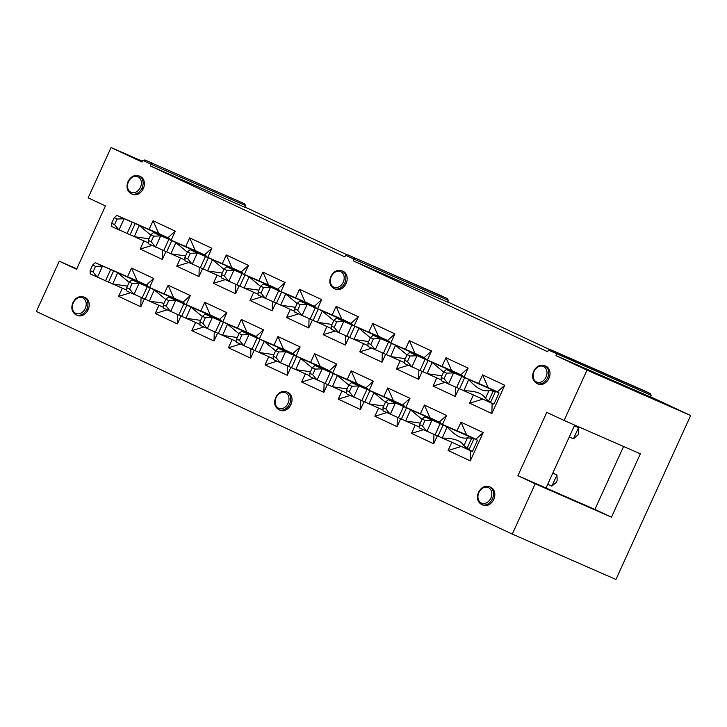 <?xml version="1.0" encoding="UTF-8"?>
<svg xmlns="http://www.w3.org/2000/svg" width="727" height="727" viewBox="0 0 727 727"><rect width="100%" height="100%" fill="white"/><g stroke="black" fill="none" stroke-linecap="round" stroke-linejoin="round"><path stroke-width="1.09" d="M548.412 350.069L547.649 351.75L353.213 260.802L353.976 259.13L345.616 255.222L344.852 256.895L150.407 165.947L151.171 164.275L142.819 160.367L142.047 162.039L111.058 147.545L88.14 197.844L105.433 205.932L76.571 269.272L59.269 261.184L36.35 311.483L512.29 534.091L535.208 483.791L517.915 475.703L546.777 412.363L564.079 420.451L586.998 370.152L556.01 355.657L557.127 352.768L550.466 349.66L643.522 390.381L550.493 349.669L548.412 350.069L651.219 395.315L650.456 396.987L556.01 355.657M165.92 251.624L162.357 259.448L140.157 249.07L143.873 240.919M149.099 229.459L153.061 220.754L175.262 231.131L171.127 240.201M202.533 268.745L198.962 276.578L176.77 266.191L180.487 258.049M185.703 246.58L189.674 237.874L211.866 248.261L207.74 257.331M239.147 285.875L235.575 293.699L213.384 283.321L217.091 275.169M222.317 263.71L226.288 255.004L248.48 265.382L244.345 274.452M275.751 302.995L272.189 310.82L249.988 300.442L253.705 292.29M258.93 280.831L262.892 272.125L285.093 282.503L280.958 291.572M312.365 320.116L308.793 327.95L286.602 317.563L290.318 309.411M295.535 297.952L299.506 289.246L321.707 299.633L317.572 308.702M348.978 337.246L345.407 345.071L323.215 334.693L326.923 326.541M332.148 315.082L336.119 306.376L358.311 316.754L354.176 325.823M385.583 354.367L382.02 362.191L359.82 351.813L363.536 343.662M368.762 332.203L372.724 323.497L394.925 333.875L390.79 342.944M422.196 371.488L418.625 379.321L396.433 368.934L400.15 360.783M405.366 349.323L409.337 340.618L431.538 351.005L427.403 360.074M458.81 388.609L455.238 396.442L433.047 386.064L436.754 377.913M441.98 366.453L445.951 357.748L468.143 368.126L464.008 377.195M478.593 383.574L482.555 374.868L504.756 385.246L491.852 413.563L469.651 403.185L473.368 395.034M144.355 298.942L140.793 306.776L118.592 296.389L122.309 288.237M127.534 276.778L131.496 268.072L153.697 278.45L149.562 287.519M180.968 316.063L177.397 323.897L155.205 313.51L158.922 305.367M164.138 293.899L168.11 285.193L190.31 295.58L186.176 304.649M217.582 333.193L214.011 341.018L191.819 330.64L195.527 322.488M200.752 311.029L204.723 302.323L226.915 312.701L222.78 321.77M254.186 350.314L250.624 358.138L228.423 347.76L232.14 339.609M237.365 328.15L241.328 319.444L263.528 329.822L259.394 338.891M290.8 367.435L287.229 375.268L265.037 364.881L268.754 356.73M273.97 345.27L277.941 336.565L300.142 346.952L296.007 356.021M327.414 384.565L323.842 392.389L301.65 382.011L305.358 373.86M310.583 362.4L314.555 353.695L336.746 364.073L332.612 373.142M364.018 401.686L360.456 409.51L338.255 399.132L341.972 390.981M347.197 379.521L351.159 370.815L373.36 381.193L369.225 390.263M400.632 418.807L397.069 426.64L374.868 416.253L378.585 408.101M383.801 396.642L387.773 387.936L409.973 398.323L405.839 407.393M437.245 435.936L433.674 443.761L411.482 433.383L415.19 425.231M420.415 413.772L424.386 405.066L446.578 415.444L442.443 424.513M457.029 430.893L460.991 422.187L483.191 432.565L470.287 460.882L448.086 450.504L451.803 442.352M83.887 297.034L85.177 297.597A9.724 7.561 113.6 0 1 88.131 309.711A9.724 7.561 113.6 0 1 77.38 315.418L76.081 314.855A9.724 7.561 -66.4 0 0 86.831 309.148A9.724 7.561 -66.4 0 0 83.887 297.034C79.279 295.689 75.608 297.552 72.882 302.632C70.801 308.203 71.873 312.274 76.081 314.855M139.066 175.943L140.366 176.507A9.724 7.561 113.6 0 1 143.31 188.62A9.724 7.561 113.6 0 1 132.568 194.327L131.269 193.764A9.724 7.561 -66.4 0 0 142.019 188.057A9.724 7.561 -66.4 0 0 139.066 175.943C134.459 174.598 130.796 176.461 128.07 181.541C125.989 187.112 127.052 191.183 131.269 193.764M544.668 365.654L545.968 366.217A9.724 7.561 113.6 0 1 548.912 378.331A9.724 7.561 113.6 0 1 538.171 384.038L536.871 383.474A9.724 7.561 -66.4 0 0 547.613 377.758A9.724 7.561 -66.4 0 0 544.668 365.654C540.061 364.309 536.399 366.172 533.673 371.252C531.582 376.822 532.655 380.893 536.871 383.474M489.48 486.745L490.78 487.308A9.724 7.561 113.6 0 1 493.724 499.422A9.724 7.561 113.6 0 1 482.982 505.129L481.683 504.565A9.724 7.561 -66.4 0 0 492.433 498.858A9.724 7.561 -66.4 0 0 489.48 486.745C484.882 485.4 481.21 487.263 478.484 492.343C476.403 497.913 477.466 501.984 481.683 504.565M341.863 270.798L343.162 271.362A9.724 7.561 113.6 0 1 346.116 283.475A9.724 7.561 113.6 0 1 335.365 289.182L334.066 288.619A9.724 7.561 -66.4 0 0 344.816 282.912A9.724 7.561 -66.4 0 0 341.863 270.798C337.264 269.453 333.593 271.316 330.867 276.396C328.786 281.967 329.849 286.038 334.066 288.619M286.683 391.889L287.983 392.453A9.724 7.561 113.6 0 1 290.927 404.566A9.724 7.561 113.6 0 1 280.186 410.273L278.886 409.71A9.724 7.561 113.6 0 0 289.628 404.003A9.724 7.561 -66.4 0 0 286.683 391.889C282.076 390.544 278.414 392.407 275.687 397.487C273.597 403.058 274.67 407.129 278.886 409.71M557.127 352.768L650.156 393.48L651.219 395.315M586.998 370.152L690.65 415.517L650.556 396.76M549.439 349.469L447.759 301.905M346.634 254.614L244.954 207.05M142.401 161.258L111.058 147.545M142.819 160.367L144.9 159.958L244.581 203.787L245.617 205.605L244.854 207.277L150.407 165.947M440.726 295.525L347.67 254.804L447.35 298.624L440.716 295.525L447.378 298.643L448.414 300.46L447.65 302.132L353.213 260.802M354.331 257.912L353.976 259.13L448.414 300.46M440.716 295.525L347.67 254.804L345.616 255.222M151.525 163.057L151.171 164.275L245.617 205.605M59.269 261.184L76.771 268.845M690.65 415.517L615.942 579.455L512.29 534.091M574.675 425.095L546.013 487.999L594.895 509.418L623.575 446.496M460.991 422.187L466.607 434.891L475.84 439.208L483.191 432.565M448.086 450.504L461.236 446.478M464.153 447.759L470.569 450.758L470.287 460.882M424.386 405.066L430.002 417.771L439.226 422.087L446.578 415.444M411.482 433.383L423.368 429.739M433.937 434.473L433.674 443.761M387.773 387.936L393.389 400.65L402.613 404.966L409.973 398.323M374.868 416.253L386.755 412.618M397.324 417.353L397.069 426.64M351.159 370.815L356.775 383.52L365.999 387.836L373.36 381.193M338.255 399.132L350.141 395.497M360.719 400.223L360.456 409.51M314.555 353.695L320.171 366.399L329.395 370.715L336.746 364.073M301.65 382.011L313.537 378.367M324.106 383.102L323.842 392.389M277.941 336.565L283.557 349.278L292.781 353.595L300.142 346.952M265.037 364.881L276.923 361.246M287.492 365.981L287.229 375.268M241.328 319.444L246.944 332.148L256.168 336.465L263.528 329.822M228.423 347.76L240.31 344.125M250.888 348.851L250.624 358.138M204.723 302.323L210.339 315.027L219.563 319.344L226.915 312.701M191.819 330.64L203.705 326.996M214.274 331.73L214.011 341.018M168.11 285.193L173.726 297.906L182.95 302.223L190.31 295.58M155.205 313.51L167.092 309.875M177.661 314.609L177.397 323.897M131.496 268.072L137.112 280.776L146.336 285.093L153.697 278.45M118.592 296.389L130.478 292.754M141.056 297.479L140.793 306.776M482.555 374.868L488.171 387.573L497.395 391.889L504.756 385.246M491.852 413.563L492.134 403.44L485.718 400.441M469.651 403.185L482.801 399.159M445.951 357.748L451.567 370.452L460.791 374.768L468.143 368.126M433.047 386.064L444.933 382.42M455.502 387.155L455.238 396.442M409.337 340.618L414.953 353.331L424.177 357.648L431.538 351.005M396.433 368.934L408.32 365.299M418.888 370.034L418.625 379.321M372.724 323.497L378.34 336.201L387.564 340.518L394.925 333.875M359.82 351.813L371.706 348.178M382.284 352.904L382.02 362.191M336.119 306.376L341.735 319.08L350.959 323.397L358.311 316.754M323.215 334.693L335.102 331.049M345.67 335.783L345.407 345.071M299.506 289.246L305.122 301.959L314.346 306.276L321.707 299.633M286.602 317.563L298.488 313.928M309.057 318.662L308.793 327.95M262.892 272.125L268.508 284.83L277.732 289.146L285.093 282.503M249.988 300.442L261.874 296.807M272.452 301.532L272.189 310.82M226.288 255.004L231.904 267.709L241.128 272.025L248.48 265.382M213.384 283.321L225.27 279.677M235.839 284.411L235.575 293.699M189.674 237.874L195.29 250.588L204.514 254.904L211.866 248.261M176.77 266.191L188.656 262.556M199.225 267.291L198.962 276.578M153.061 220.754L158.677 233.458L167.901 237.774L175.262 231.131M140.157 249.07L152.043 245.435M162.621 250.161L162.357 259.448M564.079 420.451L640.342 453.83L611.471 517.17L535.208 483.791M594.895 509.418L611.471 517.17M546.013 487.999L517.915 475.703M466.607 434.891L424.795 416.853L473.332 438.372L473.513 439.135L471.623 438.308L467.043 448.368L468.933 449.195L468.243 449.55L472.396 451.431L477.485 440.253L475.84 439.208M474.031 438.372L466.525 435.082M440.607 423.714L440.88 423.132L439.226 422.087M430.002 417.771L425.259 415.88M437.427 421.242L429.911 417.961M404.003 406.584L404.267 406.002L402.613 404.966M393.389 400.65L388.645 398.75M400.813 404.121L393.307 400.831M367.389 389.463L367.653 388.881L365.999 387.836M356.775 383.52L314.964 365.481L367.653 388.881M364.2 387L356.693 383.711M330.776 372.342L331.049 371.761L329.395 370.715M320.171 366.399L315.427 364.509M327.595 369.87L320.08 366.59M294.171 355.212L294.435 354.631L292.781 353.595M283.557 349.278L278.814 347.379M290.982 352.749L283.475 349.46M257.558 338.091L257.821 337.51L256.168 336.465M246.944 332.148L242.209 330.258M254.368 335.629L246.862 332.339M220.944 320.97L221.217 320.389L219.563 319.344M210.339 315.027L168.528 296.989L221.217 320.389M217.764 318.499L210.248 315.218M184.34 303.841L184.603 303.259L182.95 302.223M173.726 297.906L168.982 296.007M181.15 301.378L173.644 298.088M147.726 286.72L147.99 286.138L146.336 285.093M137.112 280.776L132.378 278.886M144.537 284.257L137.03 280.967M488.171 387.573L446.36 369.534L494.896 391.053L495.078 391.808L493.188 390.99L488.608 401.05L490.498 401.867L489.807 402.231L490.234 402.431L493.96 404.112L499.049 392.934L497.395 391.889M495.596 391.053L488.09 387.764M462.172 376.395L462.445 375.814L460.791 374.768M451.567 370.452L446.823 368.562M458.991 373.923L451.476 370.643M425.568 359.265L425.831 358.684L424.177 357.648M414.953 353.331L410.21 351.432M422.378 356.803L414.872 353.513M388.954 342.144L389.218 341.563L387.564 340.518M378.34 336.201L373.605 334.311M385.764 339.682L378.258 336.392M352.341 325.024L352.613 324.442L350.959 323.397M341.735 319.08L299.924 301.033L352.613 324.442M349.16 322.552L341.645 319.271M315.736 307.894L316 307.312L314.346 306.276M305.122 301.959L263.31 283.912L316 307.312M312.546 305.431L305.04 302.141M279.123 290.773L279.386 290.191L277.732 289.146M268.508 284.83L263.774 282.939M275.933 288.31L268.427 285.02M242.509 273.652L242.782 273.07L241.128 272.025M231.904 267.709L227.16 265.818M239.328 271.18L231.813 267.899M205.905 256.522L206.168 255.94L204.514 254.904M195.29 250.588L190.547 248.689M202.715 254.059L195.209 250.77M169.291 239.401L169.555 238.82L167.901 237.774M158.677 233.458L153.942 231.568M166.101 236.938L158.595 233.649M148.363 242.882L111.776 226.597L111.667 223.262L114.212 217.673L116.865 215.419L169.555 238.82M153.96 231.522L116.865 215.419M144.228 227.606L137.067 224.261A42.566 0.518 -155.5 0 1 151.752 230.732L155.787 232.613A42.566 0.518 -155.5 0 1 144.228 227.606M184.967 260.012L148.381 243.718L148.281 240.383L150.825 234.794L153.479 232.54L206.168 255.94M190.565 248.643L153.479 232.54M180.841 244.735L173.68 241.382A42.566 0.518 -155.5 0 1 188.357 247.852L192.391 249.743A42.566 0.518 -155.5 0 1 180.841 244.735M221.581 277.132L184.994 260.848L184.885 257.512L187.439 251.924L190.092 249.67L242.782 273.07M227.178 265.773L190.092 249.67M217.446 261.856L210.285 258.503A42.566 0.518 -155.5 0 1 224.97 264.982L229.005 266.864A42.566 0.518 -155.5 0 1 217.446 261.856M258.194 294.253L221.608 277.968L221.499 274.633L224.043 269.045L226.697 266.791L279.386 290.191M263.792 282.894L226.697 266.791M254.059 278.977L246.898 275.633A42.566 0.518 -155.5 0 1 261.584 282.103L265.619 283.984A42.566 0.518 -155.5 0 1 254.059 278.977M294.798 311.383L258.221 295.089L258.112 291.754L260.657 286.165L263.31 283.912M300.405 300.015L301.042 300.333L300.405 300.078M290.673 296.107L283.512 292.754A42.566 0.518 -155.5 0 1 298.188 299.224L302.223 301.114A42.566 0.518 -155.5 0 1 290.673 296.107M331.412 328.504L294.826 312.21L294.717 308.884L297.27 303.295L299.924 301.033M337.01 317.145L337.655 317.463L337.019 317.199M327.277 313.228L320.116 309.875A42.566 0.518 -155.5 0 1 334.802 316.354L338.837 318.235A42.566 0.518 -155.5 0 1 327.277 313.228M368.026 345.625L331.439 329.34L331.33 326.005L333.875 320.416L336.528 318.162L389.218 341.563M373.623 334.266L336.528 318.162M363.891 330.349L356.73 327.005A42.566 0.518 -155.5 0 1 371.415 333.475L375.45 335.356A42.566 0.518 -155.5 0 1 363.891 330.349M404.63 362.746L368.053 346.461L367.944 343.126L370.488 337.537L373.142 335.283L425.831 358.684M410.237 351.386L373.142 335.283M400.504 347.47L393.343 344.125A42.566 0.518 -155.5 0 1 408.02 350.596L412.055 352.486A42.566 0.518 -155.5 0 1 400.504 347.47M441.244 379.876L404.657 363.582L404.557 360.256L407.102 354.667L409.755 352.404L462.445 375.814M446.841 368.516L409.755 352.404M437.109 364.6L429.948 361.246A42.566 0.518 -155.5 0 1 444.633 367.726L448.668 369.607A42.566 0.518 -155.5 0 1 437.109 364.6M574.357 425.795L578.538 427.621L573.439 438.799L569.268 436.972M489.807 402.231L441.271 380.712L441.162 377.377L443.706 371.788L446.36 369.534M483.455 385.637L484.091 385.955L483.464 385.692M494.896 391.053L499.049 392.934M573.439 438.799L577.865 435.037L578.71 433.174L578.538 427.621L574.403 425.695M473.722 381.72L466.561 378.376A42.566 0.518 -155.5 0 1 481.247 384.847L485.282 386.728A42.566 0.518 -155.5 0 1 473.722 381.72M126.798 290.2L90.212 273.915L90.103 270.58L92.647 264.992L95.301 262.738L147.99 286.138M132.396 278.841L95.301 262.738M122.663 274.924L115.502 271.58A42.566 0.518 -155.5 0 1 130.188 278.05L134.222 279.94A42.566 0.518 -155.5 0 1 122.663 274.924M163.402 307.33L126.825 291.036L126.716 287.701L129.261 282.112L131.914 279.859L184.603 303.259M169.009 295.962L131.914 279.859M159.277 292.054L152.116 288.701A42.566 0.518 -155.5 0 1 166.792 295.171L170.827 297.061A42.566 0.518 -155.5 0 1 159.277 292.054M200.016 324.451L163.43 308.166L163.33 304.831L165.874 299.242L168.528 296.989M205.614 313.092L206.259 313.41L205.623 313.146M195.881 309.175L188.72 305.822A42.566 0.518 -155.5 0 1 203.406 312.301L207.44 314.182A42.566 0.518 -155.5 0 1 195.881 309.175M236.629 341.572L200.043 325.287L199.934 321.952L202.479 316.363L205.132 314.109L257.821 337.51M242.227 330.212L205.132 314.109M232.495 326.296L225.334 322.952A42.566 0.518 -155.5 0 1 240.019 329.422L244.054 331.303A42.566 0.518 -155.5 0 1 232.495 326.296M273.234 358.702L236.657 342.408L236.548 339.073L239.092 333.484L241.746 331.23L294.435 354.631M278.841 347.333L241.746 331.23M269.108 343.426L261.947 340.072A42.566 0.518 -155.5 0 1 276.623 346.543L280.658 348.433A42.566 0.518 -155.5 0 1 269.108 343.426M309.847 375.823L273.261 359.538L273.161 356.203L275.706 350.614L278.359 348.36L331.049 371.761M315.445 364.463L278.359 348.36M305.713 360.547L298.552 357.193A42.566 0.518 -155.5 0 1 313.237 363.673L317.272 365.554A42.566 0.518 -155.5 0 1 305.713 360.547M346.461 392.943L309.875 376.659L309.766 373.324L312.31 367.735L314.964 365.481M352.059 381.584L352.695 381.902L352.068 381.639M342.326 377.667L335.165 374.323A42.566 0.518 -155.5 0 1 349.851 380.794L353.885 382.675A42.566 0.518 -155.5 0 1 342.326 377.667M383.065 410.073L346.488 393.78L346.379 390.444L348.924 384.856L351.577 382.602L404.267 406.002M388.672 398.705L351.577 382.602M378.94 394.797L371.779 391.444A42.566 0.518 -155.5 0 1 386.455 397.914L390.49 399.805A42.566 0.518 -155.5 0 1 378.94 394.797M419.679 427.194L383.093 410.9L382.993 407.574L385.537 401.986L388.191 399.723L440.88 423.132M425.277 415.835L388.191 399.723M415.544 411.918L408.383 408.565A42.566 0.518 -155.5 0 1 423.069 415.044L427.103 416.925A42.566 0.518 -155.5 0 1 415.544 411.918M552.793 473.113L556.973 474.94L551.875 486.118L547.704 484.291M468.243 449.55L419.706 428.03L419.597 424.695L422.142 419.106L424.795 416.853M473.332 438.372L477.485 440.253M551.875 486.118L556.3 482.355L557.146 480.492L556.973 474.94L552.838 473.013M452.158 429.039L444.997 425.695A42.566 0.518 -155.5 0 1 459.682 432.165L463.717 434.046A42.566 0.518 -155.5 0 1 452.158 429.039M165.402 236.938L165.583 237.702L163.648 236.966M165.583 237.702L165.838 237.138M148.999 238.81L134.141 236.666M134.295 236.666L139.239 225.479M114.212 217.673L117.102 219.018L124.072 218.791L118.983 229.968L114.548 224.607L111.667 223.262M139.339 225.597L150.716 235.03M162.257 236.384L163.693 236.875M202.015 254.059L202.197 254.823L200.261 254.087M202.197 254.823L202.451 254.259M185.603 255.94L170.754 253.787M170.909 253.787L175.843 242.609M150.825 234.794L153.706 236.148L160.685 235.912L155.596 247.089L151.161 241.737L148.281 240.383M175.952 242.727L187.33 252.16M198.871 253.505L200.307 253.996M238.629 271.18L238.801 271.943L236.875 271.216M238.801 271.943L239.056 271.389M222.217 273.061L207.359 270.907M207.513 270.907L212.457 259.73M187.439 251.924L190.32 253.269L197.299 253.032L192.201 264.21L187.775 258.857L184.885 257.512M212.557 259.848L223.943 269.281M235.484 270.635L236.911 271.116M275.233 288.31L275.415 289.073L273.479 288.337M275.415 289.073L275.669 288.51M258.83 290.182L243.972 288.028M244.127 288.028L249.07 276.851M224.043 269.045L226.933 270.389L233.903 270.162L228.814 281.34L224.379 275.978L221.499 274.633M249.17 276.969L260.548 286.402M272.089 287.756L273.525 288.246M311.847 305.431L312.028 306.194L310.093 305.458M312.028 306.194L312.283 305.631M295.435 307.312L280.586 305.158M280.74 305.158L285.675 293.981M260.657 286.165L263.537 287.519L270.517 287.283L265.428 298.461L260.993 293.108L258.112 291.754M285.784 294.099L297.161 303.532M308.702 304.877L310.138 305.367M348.46 322.552L348.633 323.315L346.706 322.588M348.633 323.315L348.887 322.761M332.048 324.433L317.19 322.279M317.354 322.279L322.288 311.101M297.27 303.295L300.151 304.64L307.13 304.404L302.032 315.582L297.607 310.229L294.717 308.884M322.388 311.22L333.775 320.652M345.316 322.006L346.743 322.488M385.065 339.682L385.246 340.445L383.311 339.709M385.246 340.445L385.501 339.882M368.662 341.554L353.804 339.4M353.958 339.4L358.902 328.222M333.875 320.416L336.765 321.761L343.735 321.534L338.646 332.712L334.211 327.35L331.33 326.005M359.002 328.34L370.379 337.773M381.92 339.127L383.356 339.618M421.678 356.803L421.86 357.566L419.924 356.83M421.86 357.566L422.114 357.002M405.266 358.675L390.417 356.53M390.572 356.53L395.506 345.352M370.488 337.537L373.369 338.891L380.348 338.655L375.259 349.832L370.825 344.48L367.944 343.126M395.615 345.47L406.993 354.903M418.534 356.248L419.97 356.739M458.292 373.923L458.464 374.687L456.538 373.96M458.464 374.687L458.719 374.132M441.88 375.804L427.022 373.651M427.185 373.651L432.12 362.473M407.102 354.667L409.983 356.012L416.962 355.776L411.864 366.953L407.438 361.601L404.557 360.256M432.22 362.591L443.606 372.024M455.147 373.378L456.574 373.86M490.234 402.431L490.498 401.867M495.078 391.808L495.332 391.253M488.608 401.05L485.472 398.396C482.655 393.362 475.431 390.817 463.79 390.772L463.635 390.772M463.79 390.772L468.733 379.594M443.706 371.788L446.596 373.133L453.566 372.906L448.477 384.083L444.043 378.722L441.162 377.377M468.833 379.712C476.558 388.345 483.301 391.944 489.062 390.517L493.188 390.99M143.837 284.257L144.019 285.02L142.083 284.284M144.019 285.02L144.273 284.457M127.434 286.129L112.576 283.984M112.73 283.984L117.674 272.807M92.647 264.992L95.537 266.336L102.507 266.109L97.418 277.287L92.983 271.925L90.103 270.58M117.774 272.916L129.152 282.349M140.693 283.703L142.129 284.193M180.45 301.378L180.632 302.141L178.697 301.405M180.632 302.141L180.887 301.578M164.038 303.259L149.189 301.105M149.344 301.105L154.278 289.928M129.261 282.112L132.141 283.466L139.121 283.23L134.032 294.408L129.597 289.055L126.716 287.701M154.388 290.046L165.765 299.479M177.306 300.824L178.742 301.314M217.064 318.499L217.237 319.262L215.31 318.535M217.237 319.262L217.491 318.708M200.652 320.38L185.794 318.226M185.958 318.226L190.892 307.048M165.874 299.242L168.755 300.587L175.734 300.351L170.636 311.529L166.21 306.176L163.33 304.831M190.992 307.167L202.379 316.599M213.92 317.953L215.346 318.435M253.668 335.629L253.85 336.392L251.915 335.656M253.85 336.392L254.105 335.829M237.266 337.501L222.407 335.347M222.562 335.356L227.506 324.169M202.479 316.363L205.368 317.708L212.339 317.481L207.25 328.659L202.815 323.297L199.934 321.952M227.606 324.287L238.983 333.72M250.524 335.074L251.96 335.565M290.282 352.749L290.464 353.513L288.528 352.777M290.464 353.513L290.718 352.949M273.87 354.631L259.021 352.477M259.175 352.477L264.11 341.299M239.092 333.484L241.973 334.838L248.952 334.602L243.863 345.779L239.428 340.427L236.548 339.073M264.219 341.417L275.597 350.85M287.138 352.195L288.574 352.686M326.896 369.87L327.068 370.634L325.142 369.907M327.068 370.634L327.323 370.079M310.484 371.751L295.625 369.598M295.789 369.598L300.724 358.42M275.706 350.614L278.586 351.959L285.566 351.723L280.468 362.9L276.042 357.548L273.161 356.203M300.824 358.538L312.21 367.971M323.751 369.325L325.178 369.807M363.5 387L363.682 387.764L361.746 387.028M363.682 387.764L363.936 387.2M347.097 388.872L332.239 386.719M332.393 386.719L337.337 375.541M312.31 367.735L315.2 369.08L322.17 368.853L317.081 380.03L312.646 374.669L309.766 373.324M337.437 375.659L348.815 385.092M360.356 386.446L361.792 386.937M400.114 404.121L400.295 404.884L398.36 404.148M400.295 404.884L400.55 404.321M383.702 406.002L368.853 403.848M369.007 403.848L373.942 392.671M348.924 384.856L351.804 386.21L358.784 385.973L353.695 397.151L349.26 391.798L346.379 390.444M374.051 392.789L385.428 402.222M396.969 403.567L398.405 404.058M436.727 421.242L436.9 422.005L434.973 421.278M436.9 422.005L437.154 421.451M420.315 423.123L405.457 420.969M405.621 420.969L410.555 409.792M385.537 401.986L388.418 403.331L395.397 403.094L390.299 414.272L385.873 408.919L382.993 407.574M410.655 409.91L422.042 419.343M433.583 420.697L435.01 421.178M468.679 449.749L468.933 449.195M473.513 439.135L473.768 438.572M467.043 448.368L463.908 445.715C461.091 440.68 453.866 438.136 442.225 438.09L442.071 438.09M442.225 438.09L447.169 426.913M422.142 419.106L425.031 420.451L432.002 420.224L426.913 431.402L422.478 426.04L419.597 424.695M447.269 427.031C454.993 435.664 461.736 439.262 467.497 437.836L471.623 438.308M117.102 219.018L114.548 224.607M153.706 236.148L151.161 241.737M190.32 253.269L187.775 258.857M226.933 270.389L224.379 275.978M263.537 287.519L260.993 293.108M300.151 304.64L297.607 310.229M336.765 321.761L334.211 327.35M373.369 338.891L370.825 344.48M409.983 356.012L407.438 361.601M446.596 373.133L444.043 378.722M95.537 266.336L92.983 271.925M132.141 283.466L129.597 289.055M168.755 300.587L166.21 306.176M205.368 317.708L202.815 323.297M241.973 334.838L239.428 340.427M278.586 351.959L276.042 357.548M315.2 369.08L312.646 374.669M351.804 386.21L349.26 391.798M388.418 403.331L385.873 408.919M425.031 420.451L422.478 426.04M650.156 393.48L643.522 390.381L650.174 393.498M290.927 404.566L289.628 404.003M288.056 403.285A8.497 6.607 113.6 0 1 278.55 408.22A8.497 6.607 113.6 0 1 276.096 397.687A8.497 6.607 -66.4 0 1 285.602 392.753A8.497 6.607 -66.4 0 1 288.056 403.285M478.893 492.542A8.497 6.607 -66.4 0 0 481.356 503.075A8.497 6.607 -66.4 0 0 490.852 498.14A8.497 6.607 -66.4 0 0 488.399 487.608A8.497 6.607 -66.4 0 0 478.893 492.542M534.081 371.452A8.497 6.607 -66.4 0 0 536.535 381.984A8.497 6.607 -66.4 0 0 546.041 377.049A8.497 6.607 -66.4 0 0 543.587 366.517A8.497 6.607 -66.4 0 0 534.081 371.452M331.276 276.596A8.497 6.607 -66.4 0 0 333.738 287.129A8.497 6.607 -66.4 0 0 343.244 282.194A8.497 6.607 -66.4 0 0 340.781 271.662A8.497 6.607 -66.4 0 0 331.276 276.596M85.259 308.43A8.497 6.607 -66.4 0 0 82.796 297.897A8.497 6.607 -66.4 0 0 73.291 302.832A8.497 6.607 -66.4 0 0 75.753 313.364A8.497 6.607 -66.4 0 0 85.259 308.43M128.479 181.741A8.497 6.607 -66.4 0 0 130.933 192.273A8.497 6.607 -66.4 0 0 140.438 187.339A8.497 6.607 -66.4 0 0 137.985 176.806A8.497 6.607 -66.4 0 0 128.479 181.741M548.912 378.331L547.613 377.758M346.116 283.475L344.816 282.912M86.831 309.148L88.131 309.711M143.31 188.62L142.019 188.057M165.792 237.865L166.074 237.238M202.397 254.995L202.688 254.368M239.01 272.116L239.292 271.489M275.624 289.237L275.906 288.61M312.228 306.367L312.519 305.74M348.842 323.488L349.124 322.861M385.455 340.609L385.737 339.982M422.06 357.739L422.351 357.111M458.673 374.859L458.955 374.232M490.471 402.531L495.569 391.353M144.228 285.184L144.509 284.557M180.832 302.314L181.123 301.687M217.446 319.435L217.727 318.808M254.059 336.556L254.341 335.929M290.664 353.685L290.954 353.058M327.277 370.806L327.559 370.179M363.891 387.927L364.172 387.3M400.495 405.057L400.786 404.43M437.109 422.178L437.39 421.551M468.906 449.849L474.004 438.672M135.122 223.643L130.024 234.821M132.178 222.335L127.08 233.512M171.726 240.764L166.637 251.942M168.791 239.456L163.693 250.633M208.34 257.885L203.242 269.063M205.396 256.586L200.307 267.763M244.954 275.015L239.855 286.193M242.009 273.706L236.911 284.884M281.558 292.136L276.469 303.313M278.623 290.827L273.525 302.005M318.172 309.257L313.073 320.434M315.227 307.957L310.138 319.135M354.785 326.387L349.687 337.564M351.841 325.078L346.752 336.256M391.39 343.507L386.301 354.685M388.454 342.199L383.356 353.377M428.003 360.628L422.905 371.806M425.059 359.329L419.97 370.506M464.617 377.749L459.519 388.927M461.672 376.45L456.583 387.627M113.557 270.962L108.459 282.14M110.613 269.653L105.515 280.831M150.162 288.083L145.073 299.26M147.227 286.774L142.129 297.952M186.775 305.204L181.677 316.381M183.831 303.904L178.742 315.082M223.389 322.334L218.291 333.511M220.445 321.025L215.356 332.203M259.993 339.454L254.904 350.632M257.058 338.146L251.96 349.323M296.607 356.575L291.509 367.753M293.663 355.276L288.574 366.453M333.22 373.705L328.122 384.883M330.276 372.397L325.187 383.574M369.825 390.826L364.736 402.004M366.89 389.518L361.792 400.695M406.438 407.947L401.34 419.125M403.494 406.647L398.405 417.825M443.052 425.077L437.954 436.255M440.108 423.768L435.019 434.946M489.062 390.517L485.472 398.396M467.497 437.836L463.908 445.715"/></g></svg>
